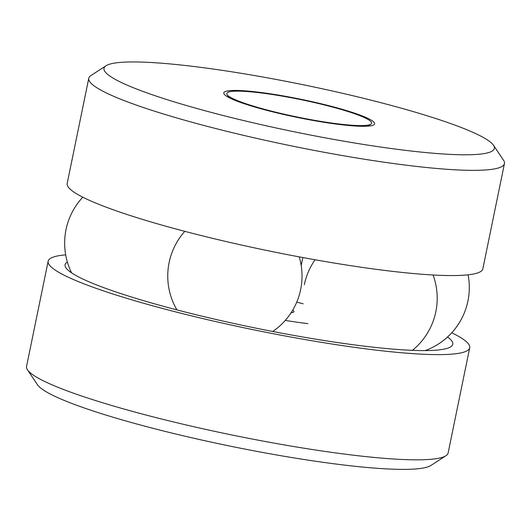 <?xml version="1.0" encoding="UTF-8"?>
<svg xmlns="http://www.w3.org/2000/svg" width="531" height="531" viewBox="0 0 531 531"><rect width="100%" height="100%" fill="white"/><g stroke="black" fill="none" stroke-linecap="round" stroke-linejoin="round"><path stroke-width="0.8" d="M320.206 121.287A73.915 8.881 11.6 0 0 370.85 124.174A73.915 8.881 11.6 0 0 300.977 99.662A73.915 8.881 11.6 0 0 227.102 94.664A73.915 8.881 11.6 0 0 320.206 121.287M321.076 121.825A76.955 9.246 11.6 0 0 373.797 124.825A76.955 9.246 11.6 0 0 301.05 99.304A76.955 9.246 11.6 0 0 224.135 94.1A76.955 9.246 11.6 0 0 321.076 121.825M106.021 65.758L90.927 75.548A212.168 25.495 11.6 0 0 88.777 78.256L67.178 183.474A212.168 25.495 11.6 0 0 335.346 263.237A212.168 25.495 11.6 0 0 482.852 268.799L504.45 163.581A212.168 25.495 11.6 0 0 503.541 160.249L493.525 145.302A199.258 23.941 11.6 0 0 304.004 84.914A199.258 23.941 11.6 0 0 106.021 65.758A199.258 23.941 11.6 0 0 355.85 143.204A199.258 23.941 11.6 0 0 493.525 145.302M88.777 78.256A212.168 25.495 11.6 0 0 356.945 158.019A212.168 25.495 11.6 0 0 504.45 163.581M65.685 254.853A215.181 25.86 11.6 0 0 48.148 261.219L26.55 366.43A215.181 25.86 11.6 0 0 27.473 369.815A215.181 25.86 11.6 0 0 298.522 447.321A215.181 25.86 11.6 0 0 445.947 455.717A215.181 25.86 11.6 0 0 448.124 452.97L469.723 347.752A215.181 25.86 11.6 0 0 451.742 332.784M48.148 261.219A215.181 25.86 11.6 0 0 320.12 342.11A215.181 25.86 11.6 0 0 469.723 347.752M27.473 369.815L37.482 384.763A202.271 24.307 11.6 0 0 292.276 457.622A202.271 24.307 11.6 0 0 430.853 465.508L445.947 455.717M291.121 312.713A35.723 4.294 11.6 0 0 293.922 311.664A35.723 4.294 11.6 0 0 292.7 310.157M285.273 320.405A90.462 10.872 11.6 0 0 307.927 323.631M303.168 303.812A90.462 10.872 11.6 0 0 296.756 302.099M67.364 262.002A197.884 23.782 11.6 0 0 65.459 266.974A197.884 23.782 11.6 0 0 315.202 339.083A197.884 23.782 11.6 0 0 451.542 346.225A197.884 23.782 11.6 0 0 447.547 336.993M367.791 126.152L370.85 124.174M229.126 97.691L227.102 94.664M291.519 312.673L291.698 311.803M301.196 265.546L302.836 257.548M82.803 197.193A67.138 67.138 0 0 0 71.605 272.874M272.748 331.483A67.138 67.138 0 0 0 299.225 256.878M184.795 231.337A67.138 67.138 0 0 0 176.903 309.885M412.414 350.347A67.138 67.138 0 0 0 433.057 274.998M315.056 259.765A67.138 67.138 0 0 0 304.309 284.742M425.172 350.586A67.138 67.138 0 0 0 468.09 274.826"/></g></svg>

